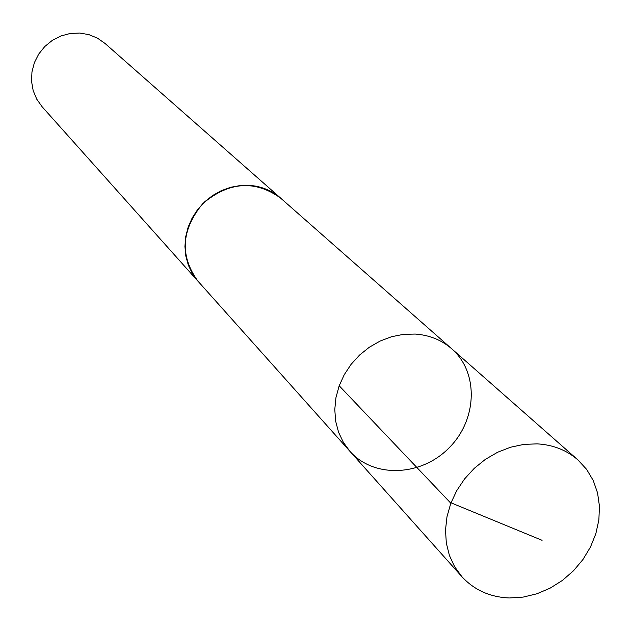 <?xml version="1.0" encoding="UTF-8"?>
<svg xmlns="http://www.w3.org/2000/svg" width="631" height="631" viewBox="0 0 631 631"><rect width="100%" height="100%" fill="white"/><g stroke="black" fill="none" stroke-linecap="round" stroke-linejoin="round"><path stroke-width="0.95" d="M349.929 451.323L198.055 281.276L192.494 273.751L188.377 265.28L185.829 256.099L184.93 246.476L185.711 236.712L188.164 227.089L192.21 217.9L197.732 209.421L204.562 201.904L212.497 195.594L221.3 190.665L230.701 187.273L240.411 185.506L250.152 185.419C261.865 186.453 272.024 190.688 280.621 198.126L451.733 348.801C441.534 339.967 429.348 335.053 415.19 334.059L403.398 334.367L391.591 336.717L380.122 341.048L369.332 347.224L359.567 355.056L351.112 364.324L344.226 374.727L339.123 385.967L335.937 397.688L334.777 409.543L335.66 421.169L338.555 432.219L343.359 442.37L349.929 451.323C373.757 478.401 421.145 476.444 449.02 447.915C477.351 419.836 478.976 372.44 451.733 348.801C441.534 339.967 429.348 335.053 415.19 334.059L403.398 334.367L391.591 336.717L380.122 341.048L369.332 347.224L359.567 355.056L351.112 364.324L344.226 374.727L339.123 385.967L335.937 397.688L334.777 409.543L335.66 421.169L338.555 432.219L343.359 442.37L349.929 451.323L461.892 576.687L454.651 566.756L449.406 555.438L446.322 543.078L445.502 530.032L446.993 516.694L450.747 503.459L456.67 490.737L464.582 478.913L474.236 468.36L485.349 459.384L497.583 452.269L510.55 447.221L523.864 444.398L537.115 443.861C553.008 444.776 566.599 450.116 577.878 459.881L586.609 469.354L593.235 480.491L597.557 492.906L599.45 506.196L598.866 519.936L595.845 533.684L590.482 547.006L582.965 559.492L573.516 570.74L562.45 580.394L550.098 588.163L536.863 593.795L523.154 597.1L509.406 597.967C490.145 597.202 474.307 590.111 461.892 576.687M199.23 282.593L198.031 281.292C179.535 255.768 181.144 229.834 202.882 203.497C229.061 181.586 254.979 179.788 280.637 198.102L281.939 199.293M198.031 281.292L42.119 106.749L36.764 99.201L33.175 90.604L31.55 81.352L31.96 71.887L34.389 62.635L38.736 54.045L44.793 46.52L52.27 40.408L60.836 36.006L70.065 33.506L79.53 33.033L88.79 34.595L97.411 38.12L104.998 43.429L280.637 198.102M339.194 385.762L450.084 502.434L542.084 540.317M451.733 348.801L577.878 459.881"/></g></svg>
